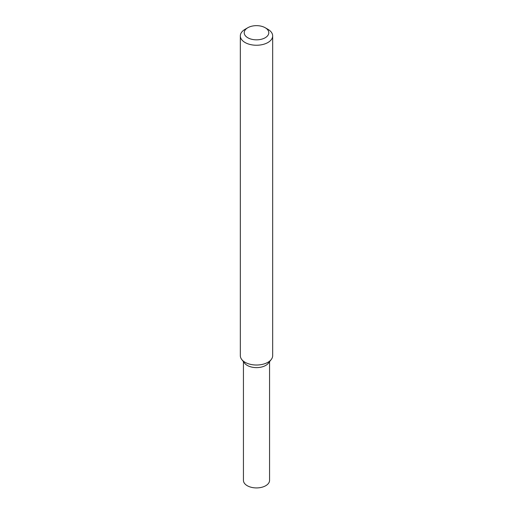 <?xml version="1.0" encoding="UTF-8"?>
<svg xmlns="http://www.w3.org/2000/svg" width="513" height="513" viewBox="0 0 513 513"><rect width="100%" height="100%" fill="white"/><g stroke="black" fill="none" stroke-linecap="round" stroke-linejoin="round"><path stroke-width="0.77" d="M265.189 27.728L267.933 29.312A16.166 9.33 180 0 1 272.666 35.91L272.666 355.689A16.166 9.33 180 0 1 271.255 359.498L268.421 363.159A13.062 7.541 180 0 1 265.734 365.41A13.062 7.541 180 0 1 244.579 363.159L241.745 359.498A16.166 9.33 180 0 1 240.334 355.689L240.334 35.91A16.166 9.33 180 0 1 245.067 29.312L247.811 27.728A12.286 7.092 180 0 1 265.189 27.728A12.286 7.092 180 0 1 265.189 37.757A12.286 7.092 180 0 1 247.811 37.757A12.286 7.092 180 0 1 247.811 27.728M271.255 359.498A16.166 9.33 180 0 1 267.933 362.287A16.166 9.33 180 0 1 241.745 359.498M272.666 35.91A16.166 9.33 180 0 1 267.933 42.508A16.166 9.33 180 0 1 250.312 44.535A16.166 9.33 180 0 1 240.334 35.91M269.562 361.691L269.562 480.386A13.062 7.541 180 0 1 265.734 485.715A13.062 7.541 180 0 1 251.505 487.35A13.062 7.541 180 0 1 243.438 480.386L243.438 361.691M269.383 361.332A13.062 7.541 180 0 1 265.734 365.41A13.062 7.541 180 0 1 252.524 367.263A13.062 7.541 180 0 1 243.617 361.332"/></g></svg>
